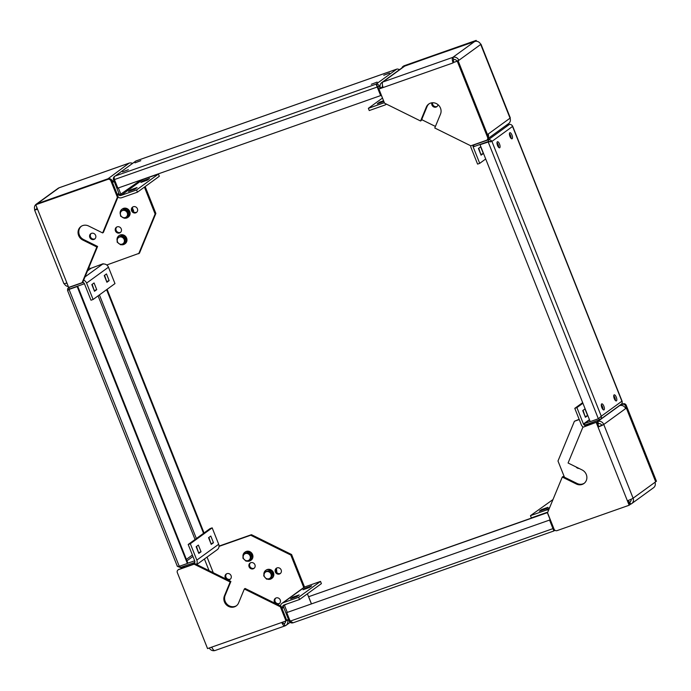 <?xml version="1.0" encoding="UTF-8"?>
<svg xmlns="http://www.w3.org/2000/svg" width="691" height="691" viewBox="0 0 691 691"><rect width="100%" height="100%" fill="white"/><g stroke="black" fill="none" stroke-linecap="round" stroke-linejoin="round"><path stroke-width="1.04" d="M280.529 573.331A3.3 3.058 54 0 1 276.685 568.054M277.022 567.907A3.3 3.058 54 0 1 280.175 573.634A3.3 3.058 54 0 1 275.528 572.381A3.3 3.058 54 0 1 277.022 567.907M254.288 568.14A3.3 3.058 54 0 1 250.444 562.854M250.781 562.716A3.3 3.058 54 0 1 253.934 568.443A3.3 3.058 54 0 1 249.287 567.19A3.3 3.058 54 0 1 250.781 562.716M230.44 579.084A3.3 3.058 54 0 1 226.605 573.798M226.32 579.188A3.3 3.058 54 0 1 226.933 573.66A3.3 3.058 54 0 1 230.086 579.386A3.3 3.058 54 0 1 227.659 579.844M279.587 603.381A3.3 3.058 54 0 1 275.752 598.095M275.467 603.476A3.3 3.058 54 0 1 276.08 597.957A3.3 3.058 54 0 1 279.242 603.684A3.3 3.058 54 0 1 276.815 604.141M196.745 564.564L217.294 549.639A4.837 4.466 -126 0 0 218.693 544.24L212.172 527.855L190.319 543.731L188.194 544.473L194.715 560.859A2.418 2.237 54 0 1 193.48 563.839L193.584 564.081M188.194 544.473L210.055 528.598L212.172 527.855M214.633 650.611A4.837 4.466 54 0 1 209.269 647.985M230.155 581.986L194.111 564.176L194.862 563.631L230.898 581.451L230.155 581.986L224.411 595.901A8.059 7.446 -126 0 0 226.881 605.299A8.059 7.446 -126 0 0 236.236 605.921A8.059 7.446 -126 0 0 238.594 602.915L244.338 589L280.382 606.819L281.125 606.275L286.756 620.423L282.04 608.495L282.757 607.968L281.919 608.261M194.862 563.631L178.563 569.652A2.418 2.237 -126 0 0 177.337 572.632L207.559 648.59L211.8 647.096A4.837 1.779 70.6 0 0 214.901 650.568L284.865 625.934A4.837 1.779 -109.4 0 1 281.773 622.461L286.014 620.967L280.382 606.819M194.111 564.176L178.563 569.652M286.014 620.967L286.756 620.423M178.036 569.928L178.779 569.384A2.418 2.237 54 0 1 179.315 569.108M230.898 581.451L225.154 595.357A8.059 7.446 -126 0 0 227.443 604.599A8.059 7.446 -126 0 0 236.598 605.644M244.338 589L245.08 588.464L281.125 606.275M212.206 647.994A2.418 2.237 54 0 1 211.42 647.225M218.693 544.24L196.831 560.107A4.837 4.466 54 0 1 196.469 564.426M208.561 537.676L211.23 544.378L213.467 542.755L210.798 536.052L208.561 537.676M196.14 546.702L198.809 553.396L201.046 551.781L198.377 545.078L196.14 546.702M196.831 560.107L190.319 543.731M210.98 543.765L208.924 537.417M198.559 552.783L196.503 546.434M184.713 565.981L181.457 568.347L192.763 564.366L194.447 563.139M182.174 567.821A4.837 4.466 -126 0 0 180.887 568.555M285.521 621.14A2.418 2.237 54 0 1 284.148 623.61L285.038 625.847A4.837 1.779 -109.4 0 1 284.865 625.934M288.389 619.24L287.499 619.879A4.837 4.466 54 0 1 285.038 625.847M299.54 599.512L298.65 597.274L320.512 581.407L321.401 583.636L299.54 599.512L283.992 604.988A2.418 2.237 54 0 0 282.757 607.968L283.647 607.32M280.382 605.903A4.837 4.466 54 0 1 283.103 602.751L298.65 597.274M290.591 598.769L292.829 597.145L299.186 594.908L296.949 596.532L290.591 598.769M305.249 588.127L311.606 585.89L309.369 587.505L303.012 589.751L305.249 588.127L305.534 588.862M282.04 603.312L303.902 587.436A4.837 4.466 -126 0 1 304.964 586.875L320.512 581.407M287.499 619.879L286.782 620.406M285.107 622.911L284.148 623.61A2.418 0.89 -109.4 0 1 284.061 623.653A2.418 0.89 -109.4 0 1 282.619 622.159M219.056 546.097L251.464 534.687L291.585 554.519L304.532 587.056M291.585 554.519L290.842 555.063L303.764 587.531M290.842 555.063L250.721 535.231L251.464 534.687M219.047 546.382L250.721 535.231M198.922 552.524L201.046 551.781M211.342 543.506L213.467 542.755M292.829 597.145L293.114 597.879M620.449 405.418L619.602 405.626A4.837 4.466 -126 0 1 625.623 408.597L626.34 408.079L655.681 481.8L633.103 498.194A4.837 4.466 54 0 1 630.641 504.154L629.89 504.689L628.205 500.465M626.34 408.079L625.519 408.364M552.981 499.55L530.463 515.659L531.353 517.887L546.901 512.42A2.418 2.237 54 0 1 547.721 512.299M631.704 503.601L653.556 487.725A4.837 4.466 -126 0 0 654.956 482.318M631.082 499.273A2.418 2.237 54 0 1 629.751 501.925L629 502.461M584.318 483.208A8.059 7.446 -126 0 1 577.063 483.458L563.018 476.514L562.275 477.058L576.32 483.994A8.059 7.446 -126 0 0 583.955 483.493A8.059 7.446 -126 0 0 582.124 469.949L568.08 463.005L582.824 427.306L596.998 422.037L582.824 427.306M619.602 405.626L597.741 421.501L598.631 423.73A2.418 2.237 54 0 1 601.645 425.215L598.035 427.047L629.147 505.242L557.058 530.619A2.418 2.237 -126 0 1 554.052 529.133L547.531 512.748L562.275 477.058M601.645 425.215L603.761 424.473A4.837 0.492 158.3 0 1 598.035 427.047L596.255 422.581M598.777 426.511L596.998 422.037M630.71 501.225L629.751 501.925L630.641 504.154M549.699 507.505L546.011 510.183A4.837 4.466 54 0 1 548.628 510.096M539.369 511.176L545.726 508.939L547.963 507.315L541.597 509.552L539.369 511.176M546.011 510.183L530.463 515.659M629.026 502.443L629.916 504.68M598.631 423.73L597.914 424.257L597.024 422.02L597.741 421.501A4.837 4.466 54 0 1 603.761 424.473L633.103 498.194A4.837 0.492 -21.7 0 1 627.368 500.776M582.91 403.25L576.907 407.612L574.782 408.355L582.668 402.637M583.152 427.073A4.837 4.466 54 0 1 581.304 424.74L574.782 408.355M597.024 422.02L586.434 425.483A2.418 2.237 54 0 1 583.429 423.989L576.907 407.612M585.156 416.664L583.092 410.316M587.635 415.654L584.966 408.951L582.729 410.575L585.398 417.278L587.635 415.654L585.51 416.405M620.319 405.099L619.862 405.263M629.147 505.242L629.89 504.698M579.239 419.558L574.411 421.26L579.144 419.307M620.63 404.701L623.213 403.794A2.418 2.237 54 0 1 626.219 405.28L625.476 405.824A2.418 2.237 -126 0 0 622.47 404.339L623.213 403.794M655.673 481.791L656.45 481.238L626.219 405.28M579.032 468.42A3.3 3.058 54 0 1 576.121 466.978M619.887 405.246L622.47 404.339M574.411 421.26L557.991 461.001L564.452 477.222M655.707 481.782L625.476 405.824M541.891 510.286L541.597 509.552M136.801 212.163A3.3 3.058 54 0 1 132.966 206.877M137.405 208.777A3.3 3.058 54 0 1 136.447 212.465A3.3 3.058 54 0 1 131.61 210.815A3.3 3.058 54 0 1 132.568 207.119A3.3 3.058 54 0 1 137.405 208.777M120.631 232.288A3.3 3.058 54 0 1 116.796 227.002M121.245 228.894A3.3 3.058 54 0 1 120.286 232.591A3.3 3.058 54 0 1 115.449 230.941A3.3 3.058 54 0 1 116.399 227.244A3.3 3.058 54 0 1 121.245 228.894M95.013 238.766A3.3 3.058 54 0 1 91.169 233.48M95.617 235.372A3.3 3.058 54 0 1 94.658 239.069A3.3 3.058 54 0 1 89.821 237.41A3.3 3.058 54 0 1 90.78 233.722A3.3 3.058 54 0 1 95.617 235.372M129.528 163.033A4.837 1.779 70.6 0 0 129.26 163.067A4.837 1.779 70.6 0 0 129.087 163.162A4.837 4.466 54 0 1 132.482 163.352M141.923 179.651A2.418 2.237 -126 0 0 142.864 179.539L158.412 174.063L159.301 176.3L137.44 192.176L136.55 189.939L121.003 195.415A2.418 2.237 54 0 1 117.988 193.929L117.271 194.447L112.529 182.536L113.246 182.009L112.408 182.303M107.33 179.28L129.087 163.162L59.124 187.797A4.837 4.466 -126 0 0 58.061 188.349L36.2 204.225A4.837 4.466 54 0 1 37.262 203.672L107.235 179.038A4.837 4.466 -126 0 1 108.72 178.796M37.444 208.95L34.8 209.632A4.837 4.466 54 0 1 36.2 204.225M102.648 232.936L117.392 197.237L118.135 196.702L103.391 232.401L102.648 232.936L88.603 226A8.059 7.446 -126 0 0 80.968 226.501A8.059 7.446 -126 0 0 82.799 240.045L96.844 246.989L82.099 282.688L82.842 282.144L97.586 246.445L96.844 246.989M118.135 196.702L111.614 180.316L110.871 180.861A2.418 2.237 -126 0 0 107.865 179.375L108.608 178.831A2.418 2.237 54 0 1 111.614 180.316M117.392 197.237L110.871 180.861M66.889 282.947L37.547 209.218A4.837 0.492 158.3 0 1 34.55 209.926L63.892 283.647A4.837 0.492 -21.7 0 0 66.889 282.947L68.668 287.413L82.099 282.688M37.547 209.218L35.777 204.752L107.865 179.375M35.777 204.752L108.608 178.831M81.348 226.242A8.059 7.446 -126 0 0 83.542 239.509L97.586 246.445M37.305 208.604L36.917 208.889A2.418 2.237 54 0 1 36.813 207.378M137.44 192.176L121.892 197.643A4.837 4.466 54 0 1 117.945 197.16M158.412 174.063L136.55 189.939M149.506 178.546L147.269 180.17L140.912 182.407L143.149 180.783L149.506 178.546M137.086 187.563L134.849 189.187L128.491 191.424L130.729 189.8L137.086 187.563M114.145 181.362L113.246 182.009A4.837 4.466 -126 0 0 111.044 179.444M88.802 267.711A2.418 2.237 -126 0 0 91.126 268.22L103.158 263.72L85.01 276.901M67.234 283.811A2.418 2.237 54 0 1 66.5 283.077M68.323 286.558A4.837 4.466 54 0 1 64.289 283.69M82.652 282.274A2.418 2.237 54 0 1 84.475 283.837L90.996 300.222L93.112 299.471L114.974 283.595L108.452 267.218A4.837 4.466 -126 0 0 102.432 264.238M83.654 280.175A4.837 4.466 54 0 1 86.591 283.094L93.112 299.471M91.825 284.571L94.062 282.947L96.731 289.65L94.494 291.274L91.825 284.571M106.483 273.93L109.152 280.632L106.915 282.256L104.246 275.554L106.483 273.93M92.188 284.312L94.252 290.661M104.609 275.286L106.673 281.634M37.262 203.672L59.124 187.797A4.837 1.779 -109.4 0 1 59.296 187.702A4.837 1.779 -109.4 0 1 59.486 187.667M145.162 186.561L155.864 213.459L139.444 253.2L106.76 264.99M138.701 253.744L155.121 214.003L155.864 213.459M144.419 187.106L155.121 214.003M130.729 189.8L131.014 190.535M143.149 180.783L143.434 181.517M109.152 280.632L107.027 281.375M96.731 289.65L94.607 290.393M437.17 106.405A3.3 3.058 54 0 1 432.523 102.743M437.999 104.661A3.3 3.058 54 0 1 432.739 106.224A3.3 3.058 54 0 1 431.892 102.804M488.407 137.034A4.837 4.466 -126 0 0 488.192 134.045L510.044 118.17L480.711 44.449A4.837 0.492 -21.7 0 0 480.962 44.155L510.295 117.876A4.837 0.492 158.3 0 1 510.044 118.17A4.837 4.466 54 0 1 508.645 123.577L488.459 138.235M453.866 62.354L458.107 60.868L453.866 62.354A2.418 0.89 -109.4 0 1 453.719 59.581L452.83 57.353A4.837 4.466 54 0 1 458.85 60.324L480.711 44.449A4.837 4.466 -126 0 0 474.691 41.477L475.538 41.27M475.408 40.95L404.719 66.111A4.837 4.466 -126 0 0 403.656 66.664L381.803 82.54A4.837 4.466 54 0 1 382.866 81.987A4.837 1.779 70.6 0 0 383.151 87.532L378.91 89.027L384.541 103.175L420.577 120.994L426.33 107.079A8.059 7.446 -126 0 1 428.688 104.073A8.059 7.446 -126 0 1 438.034 104.695A8.059 7.446 -126 0 1 440.512 114.093L434.769 128.008L470.804 145.818L486.352 140.342A2.418 2.237 -126 0 0 487.587 137.362L488.33 136.827A2.418 2.237 54 0 1 487.63 139.522L486.887 140.066M453.719 59.581A2.418 2.237 54 0 1 456.725 61.067L458.85 60.324L458.133 60.851L487.466 134.572L488.192 134.045M456.725 61.067L458.133 60.851M378.91 89.027L383.056 87.291M457.356 61.404L487.587 137.362M458.107 60.868L488.33 136.827M429.068 103.814A8.059 7.446 -126 0 0 427.073 106.544L421.329 120.45L420.577 120.994M485.704 158.99L479.709 163.352L477.585 164.104L471.063 147.719A4.837 4.466 54 0 1 470.709 145.775M478.777 148.185L480.841 154.534M483.32 153.532L481.083 155.155L478.414 148.453L480.651 146.829L483.32 153.532L481.204 154.274M479.709 163.352L473.188 146.967A2.418 2.237 54 0 1 473.292 144.946M382.918 86.911L380.404 87.947A4.837 4.466 54 0 1 381.803 82.54M380.404 87.947L382.52 87.196A2.418 2.237 54 0 1 382.512 85.408M382.382 98.139L368.363 108.314L369.253 110.551L384.801 105.075A4.837 4.466 54 0 0 386.373 104.082M384.326 102.639A2.418 2.237 54 0 1 383.911 102.838L368.363 108.314M383.453 100.817L379.497 102.208L377.269 103.831L383.73 101.517M383.151 87.532L453.115 62.898A4.837 1.779 -109.4 0 1 452.83 57.353L382.866 81.987L404.719 66.111M402.818 66.595L403.561 66.051A2.418 2.237 54 0 1 404.088 65.775L403.345 66.319A2.418 2.237 -126 0 0 401.989 67.882M476.522 41.253L476.177 40.389L404.088 65.775M435.416 126.436L422.27 119.932L421.907 119.033M475.572 41.27L403.345 66.319M476.177 40.389L475.434 40.933M379.791 102.942L379.497 102.208M383.747 75.259L389.569 73.073L383.747 75.259M371.326 84.285L377.148 82.091L371.326 84.285M122.549 171.878L128.371 169.684L122.549 171.878M134.97 162.851L140.791 160.666L134.97 162.851M397.463 68.988L399.631 69.592M114.43 179.565L377.243 87.031L377.735 86.669L376.655 85.632L377.804 86.634L379.221 86.142C378.564 84.527 377.511 83.861 376.059 84.147L380.646 95.591L117.841 188.125L114.43 179.565C113.894 177.734 114.179 176.533 115.276 175.972L135.877 160.986L396.893 69.083M114.896 179.211L113.479 179.703L119.56 194.974L140.878 180.014M115.276 175.972L376.059 84.147L396.677 69.178L135.894 160.994L115.276 175.972C113.713 176.741 113.117 177.984 113.479 179.703M118.368 187.943L120.968 194.473M380.646 95.591L381.147 95.228L377.735 86.669M376.059 84.147L377.26 85.9M384.015 101.853L377.804 86.634M380.076 85.511L379.221 86.142L380.041 88.206M614.083 394.898A3.222 1.183 70.6 0 0 614.213 398.439A3.222 1.183 70.6 0 0 616.337 400.918A3.222 1.183 70.6 0 0 616.458 400.858A3.222 1.183 70.6 0 0 616.329 397.316A3.222 1.183 70.6 0 0 614.204 394.837A3.222 1.183 70.6 0 0 614.083 394.898M601.662 403.915A3.222 1.183 70.6 0 0 601.792 407.457A3.222 1.183 70.6 0 0 603.925 409.936A3.222 1.183 70.6 0 0 604.038 409.875A3.222 1.183 70.6 0 0 603.908 406.343A3.222 1.183 70.6 0 0 601.783 403.855A3.222 1.183 70.6 0 0 601.662 403.915M497.356 141.793A3.222 1.183 70.6 0 0 497.477 145.326A3.222 1.183 70.6 0 0 499.61 147.805A3.222 1.183 70.6 0 0 499.723 147.744A3.222 1.183 70.6 0 0 499.593 144.212A3.222 1.183 70.6 0 0 497.468 141.733A3.222 1.183 70.6 0 0 497.356 141.793M509.777 132.767A3.222 1.183 70.6 0 0 509.898 136.308A3.222 1.183 70.6 0 0 512.031 138.787A3.222 1.183 70.6 0 0 512.143 138.727A3.222 1.183 70.6 0 0 512.014 135.194A3.222 1.183 70.6 0 0 509.889 132.707A3.222 1.183 70.6 0 0 509.777 132.767M615.396 400.478A3.222 1.183 70.6 0 0 613.738 395.77M602.975 409.495A3.222 1.183 70.6 0 0 601.317 404.796M498.66 147.373A3.222 1.183 70.6 0 0 497.002 142.666M511.081 138.355A3.222 1.183 70.6 0 0 509.422 133.648M622.107 401.791L621.891 401.229C622.487 402.775 622.133 403.855 620.812 404.451M505.622 125.771L509.379 124.449C510.83 124.164 511.876 124.829 512.541 126.444L512.048 125.46M490.506 141.914L488.649 141.43L488.053 139.936L473.568 145.041L474.156 146.527L488.649 141.43M598.89 418.452L599.477 419.938C601.04 419.169 601.636 417.925 601.274 416.207L598.354 418.772L590.226 421.631L480.029 144.713L488.157 141.854L491.923 141.413C491.025 139.971 489.738 139.478 488.053 139.936L509.379 124.449M474.078 144.669L473.568 145.041M480.029 144.713L490.256 141.353M598.354 418.772L488.157 141.854L488.649 141.491M590.174 421.519L584.396 423.548L584.992 425.043L600.159 419.567L621.364 404.166M584.396 423.548L589.509 419.834M547.695 512.359L308.618 596.722L547.6 512.575M311.408 603.735L308.618 596.722M290.626 620.803L289.218 621.304C290.108 622.746 291.395 623.239 293.079 622.781L290.16 621.157L286.756 612.597L549.561 520.064L552.973 528.624L553.474 528.261L553.275 529.47L553.672 528.183M290.16 621.157L552.973 528.624L553.871 530.956L554.873 530.23M553.534 528.235L547.462 512.964M549.561 520.064L286.756 612.597M553.474 528.261L550.062 519.701M553.621 529.004L553.88 530.973L292.863 622.876L553.88 530.973M289.218 621.304L283.137 606.033L285.141 604.582M283.137 606.033L286.558 604.081M287.223 612.252L284.554 605.541M311.339 603.753L307.383 593.819M106.595 289.684L203.551 533.322M107.096 289.322L204.052 532.96M179.79 566.015L180.377 567.501L194.802 562.422M177.708 566.499L180.377 567.501M194.836 562.319L194.637 560.651M187.736 563.217L194.275 560.911M187.874 563.113L77.677 286.195L77.176 286.558L187.382 563.476L187.874 563.113M177.233 566.076L67.563 290.488L69.549 289.063L77.677 286.195M187.382 563.476L179.254 566.335L69.048 289.417L77.176 286.558M179.254 566.335C177.639 566.775 176.965 566.499 177.224 565.514M68.167 289.805L69.549 289.063M69.135 287.249L68.392 287.784L68.953 287.508L69.186 289.253M83.231 282.481L68.953 287.508C67.632 288.104 67.269 289.175 67.873 290.721M83.542 282.662L84.388 283.638M69.549 288.993L84.034 283.889M120.657 212.249A3.783 3.498 54 0 1 125.434 210.807A3.783 3.498 54 0 1 127.204 215.825A3.783 3.498 54 0 1 122.428 217.268A3.783 3.498 54 0 1 120.657 212.249M127.481 211.731L127.87 216.05L128.751 215.411L128.362 211.092L124.535 209.002L120.217 211.861L123.654 209.641L127.481 211.731L128.362 211.092M123.654 209.641L124.535 209.002M127.87 216.05L124.432 218.27L120.605 216.179L120.217 211.861M120.26 211.826A5.036 4.656 54 0 1 121.961 209.243L122.359 208.958A5.036 4.656 54 0 1 129.873 211.861A5.036 4.656 54 0 1 128.276 217.104L127.878 217.389A5.036 4.656 54 0 1 124.587 218.175M123.758 217.976A5.036 4.656 54 0 1 122.48 217.345M120.329 214.348A5.036 4.656 54 0 1 120.217 212.059M121.961 209.243A5.036 4.656 54 0 1 129.476 212.154A5.036 4.656 54 0 1 127.878 217.389M132.326 207.861L133.613 210.72L133.164 211.489M133.613 210.72L132.922 211.23M117.816 238.335A3.783 3.498 54 0 1 122.808 237.704A3.783 3.498 54 0 1 123.801 242.886A3.783 3.498 54 0 1 118.8 243.517A3.783 3.498 54 0 1 117.816 238.335M124.7 238.913L124.423 243.189L125.304 242.55L125.581 238.274L122.074 235.614L117.418 237.859L121.201 236.253L124.7 238.913L125.581 238.274M121.201 236.253L122.074 235.614M124.423 243.189L120.64 244.804L117.133 242.135L117.418 237.859M117.142 240.675A5.036 4.656 54 0 1 118.843 235.812L119.241 235.527A5.036 4.656 54 0 1 126.85 238.818A5.036 4.656 54 0 1 125.157 243.673L124.76 243.958A5.036 4.656 54 0 1 121.011 244.657M118.843 235.812A5.036 4.656 54 0 1 126.453 239.103A5.036 4.656 54 0 1 124.76 243.958M244.035 554.476A3.783 3.498 54 0 1 249.123 554.51A3.783 3.498 54 0 1 249.468 559.727A3.783 3.498 54 0 1 244.381 559.693A3.783 3.498 54 0 1 244.035 554.476M250.85 555.927L250.038 560.09L250.919 559.451L251.731 555.288L248.561 552.213L244.571 553.301L243.69 553.94L247.68 552.852L250.85 555.927L251.731 555.288M247.68 552.852L248.561 552.213M250.038 560.09L246.056 561.178L242.878 558.103L243.69 553.94M243.033 556.911A5.036 4.656 54 0 1 244.787 552.299L245.184 552.014A5.036 4.656 54 0 1 252.863 555.616A5.036 4.656 54 0 1 251.101 560.159L250.703 560.453A5.036 4.656 54 0 1 246.618 561.049M244.787 552.299A5.036 4.656 54 0 1 252.465 555.909A5.036 4.656 54 0 1 250.703 560.453M265.171 572.355A3.783 3.498 54 0 1 270.267 572.874A3.783 3.498 54 0 1 270.138 578.065A3.783 3.498 54 0 1 265.042 577.546A3.783 3.498 54 0 1 265.171 572.355M271.865 574.428L270.673 578.471L271.554 577.831L272.746 573.789L269.844 570.446L264.869 571.785L268.963 571.086L271.865 574.428L272.746 573.789M268.963 571.086L269.844 570.446M270.673 578.471L266.579 579.162L263.677 575.819L264.869 571.785M263.91 574.817A5.036 4.656 54 0 1 265.69 570.412L266.087 570.127A5.036 4.656 54 0 1 270.993 569.876A5.036 4.656 54 0 1 272.004 578.272L271.606 578.566A5.036 4.656 54 0 1 267.296 579.075M265.69 570.412A5.036 4.656 54 0 1 270.596 570.161A5.036 4.656 54 0 1 271.606 578.566M276.167 568.779L275.934 569.41M276.504 568.995L276.97 573.53M204.424 558.993L209.062 570.654M281.773 622.461L211.8 647.096M304.964 586.875L283.103 602.751M225.154 595.357L224.411 595.901M213.269 572.735L207.041 557.084M625.623 408.597L603.761 424.473M589.432 419.636L583.429 423.989M588.974 423.635L586.434 425.483M577.063 483.458L576.32 483.994M142.864 179.539L121.003 195.415M118.887 193.281L117.988 193.929M91.126 268.22L87.507 270.855M108.452 267.218L86.591 283.094M83.542 239.509L82.799 240.045M474.691 41.477L452.83 57.353M474.078 146.319L473.188 146.967M427.073 106.544L426.33 107.079M491.923 141.413L601.274 416.207L621.891 401.229L512.541 126.444L491.923 141.413M192.392 555.02L186.389 559.382M98.096 295.852L195.052 539.49M196.365 538.539L99.409 294.902M186.959 560.807L192.962 556.445M68.953 287.508L69.463 287.128M184.134 566.179L181.111 568.373M290.125 622.366L286.1 625.286M59.296 187.702L129.26 163.067M386.424 104.108L385.863 104.522M622.194 401.462L512.523 125.866M554.432 530.671L554.959 530.291"/></g></svg>
